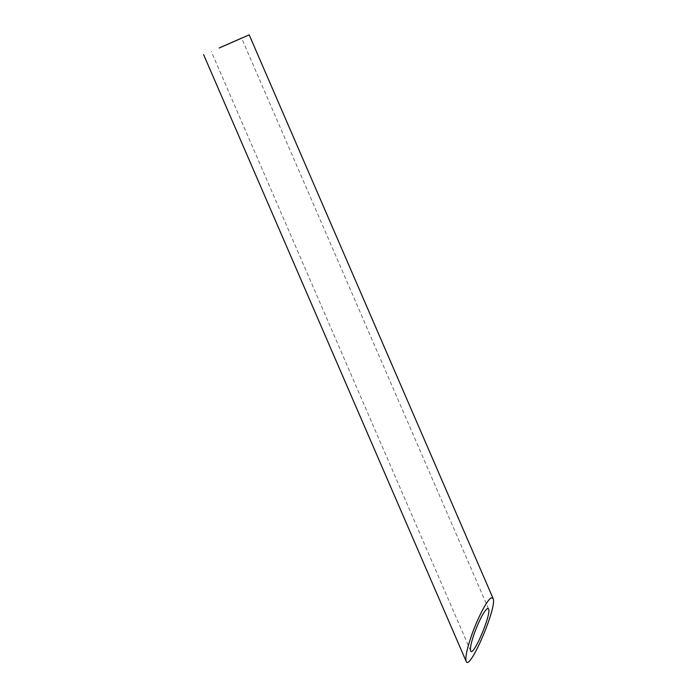 <?xml version="1.0" encoding="UTF-8"?>
<svg xmlns="http://www.w3.org/2000/svg" width="697" height="697" viewBox="0 0 697 697"><rect width="100%" height="100%" fill="white"/><g stroke="black" fill="none" stroke-linecap="round" stroke-linejoin="round"><path stroke-width="0.52" stroke-dasharray="3.48 2.61" d="M488.58 608.917L241.58 38.135M470.641 650.859L211.182 51.29"/><path stroke-width="1.05" d="M221.55 46.926L241.58 38.135L221.55 46.926M487.447 608.49C484.04 611.121 479.824 618.988 474.779 632.092C471.294 641.885 469.917 648.14 470.641 650.859C472.854 657.994 491.664 614.022 488.58 608.908L487.447 608.49M219.137 48.032L249.186 34.85L219.137 48.032M491.359 597.791C487.621 599.202 478.569 616.087 472.366 633.198C467.138 647.879 465.073 657.262 466.154 661.348C469.482 672.056 497.693 606.085 493.067 598.427L491.359 597.791M493.067 598.427L249.186 34.85M466.154 661.348L203.585 54.584"/></g></svg>
